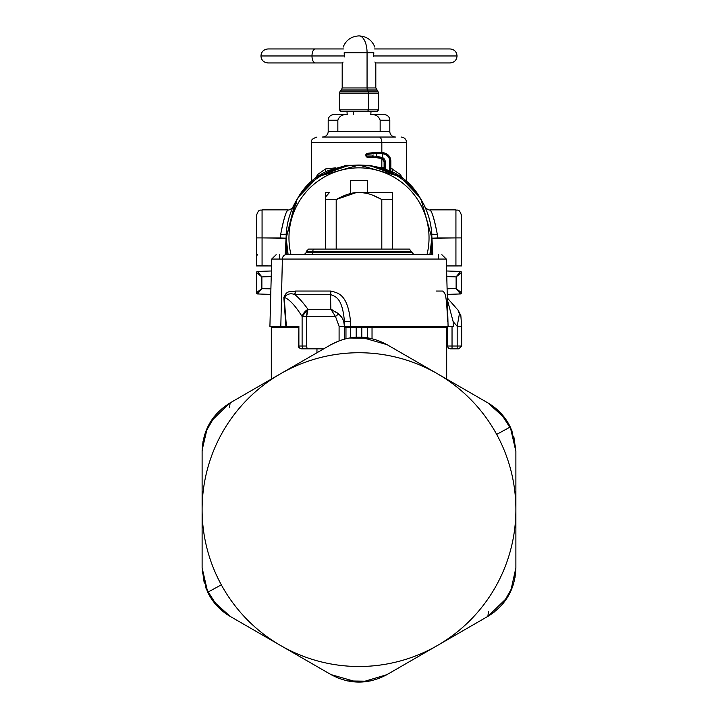 <?xml version="1.0" encoding="UTF-8"?>
<svg xmlns="http://www.w3.org/2000/svg" width="718" height="718" viewBox="0 0 718 718"><rect width="100%" height="100%" fill="white"/><g stroke="black" fill="none" stroke-linecap="round" stroke-linejoin="round"><path stroke-width="1.08" d="M461.575 326.277L457.178 326.277L461.665 326.277L460.83 315.552L459.403 313.91L460.839 315.57L458.192 310.356L459.403 313.91L458.192 310.356L447.341 297.988M453.264 326.403L453.139 321.619L457.178 326.277L457.178 346.013L461.665 346.013L457.178 346.013L457.178 326.277L459.403 313.91L457.178 326.277L453.139 321.619L447.395 299.882L453.139 321.619L453.264 326.403L344.434 326.403L350.564 326.403L344.434 326.403L350.564 326.403L350.564 321.772L344.434 321.619L344.434 326.277L339.093 326.277L335.494 316.476L338.681 313.91C342.549 317.428 344.461 321.556 344.434 326.277L343.716 321.52M341.974 317.679L338.681 313.91L335.494 316.476L330.854 309.279L338.681 313.91L334.947 311.298M286.303 254.693L431.697 254.693L286.303 254.693A4.479 3.931 90 0 0 282.371 259.054A4.479 3.931 -90 0 1 286.303 254.693M280.002 326.403L280.819 326.403L282.371 259.054L446.318 259.054L271.682 259.054L282.371 259.054L280.819 326.403L285.899 326.403L283.852 297.53C286.985 289.381 290.961 292.388 295.583 291.041L294.64 294.497L330.495 294.497C335.207 296.615 342.369 297.162 344.434 321.619C342.369 297.162 335.207 296.615 330.495 294.497L330.854 309.279L335.494 316.476L306.649 316.476A11.21 5.618 -90 0 1 307.959 309.279L330.854 309.279L330.495 294.497L294.64 294.497C298.526 297.449 302.969 302.377 307.959 309.279L306.649 316.476L302.107 316.476A11.21 8.392 -31.8 0 1 307.959 309.279C302.969 302.377 298.526 297.449 294.64 294.497C290.575 292.98 287.083 293.94 284.166 297.378C287.083 293.94 290.575 292.98 294.64 294.497A5.6 4.03 90 0 0 295.583 291.041L330.908 291.041A5.6 1.786 -90 0 1 330.495 294.497L330.908 291.041C337.559 292.998 347.665 293.375 350.564 321.772L350.564 326.403L452.035 326.403L452.035 346.013L446.686 346.013L447.646 346.013L447.646 326.403L447.646 346.013A2.8 2.746 90 0 0 450.392 348.822L458.856 348.822L450.392 348.822A2.8 2.746 -90 0 1 447.646 346.013L452.035 346.013L452.035 326.403M403.256 249.092L314.744 249.092A2.244 1.966 90 0 0 312.779 251.327L312.779 252.449L312.779 251.327A2.244 1.966 -90 0 1 314.744 249.092L308.578 249.092L306.335 251.327L312.779 251.327L306.335 251.327L306.335 252.449L312.779 252.449A2.244 1.966 -90 0 1 310.813 254.693A2.244 1.966 90 0 0 312.779 252.449L411.665 252.449L306.335 252.449L304.091 254.693M312.779 251.327L411.665 251.327L312.779 251.327M314.744 249.092L409.422 249.092L413.909 254.693M332.766 310.122L330.854 309.279L307.959 309.279L302.107 316.476C295.089 305.338 289.112 298.975 284.166 297.378L286.392 326.403L285.899 326.403L298.885 326.403L298.885 346.013L298.885 326.403L286.392 326.403L284.166 297.378C289.112 298.975 295.089 305.338 302.107 316.476L335.494 316.476L339.093 326.277L344.434 326.277L344.434 339.067L344.434 321.619L350.564 321.772C347.665 293.375 337.559 292.998 330.908 291.041L295.583 291.041C290.961 292.388 286.985 289.381 283.852 297.53L285.899 326.403L269.914 326.403L271.682 259.054L276.161 254.693M447.565 321.772C446.641 293.375 445.07 292.998 442.566 291.041L436.364 291.041M339.093 340.79L339.093 326.277L339.093 340.79M308.049 348.822L323.755 348.822L308.049 348.822A2.8 1.4 -90 0 1 306.649 346.013L306.649 316.476L306.649 346.013L302.107 346.013L302.107 316.476L302.107 346.013L298.885 346.013A2.8 2.54 90 0 0 301.416 348.822L323.755 348.822L301.416 348.822A2.8 2.54 -90 0 1 298.885 346.013L302.107 346.013A2.8 2.54 90 0 0 304.647 348.822A2.8 2.54 -90 0 1 302.107 346.013L306.649 346.013A2.8 1.4 90 0 0 308.049 348.822M301.264 348.822C298.832 347.638 297.898 346.704 298.464 346.013L298.885 326.403M432.039 326.403L432.039 327.525L432.039 326.403M457.178 346.013L452.035 346.013L452.035 348.822L452.035 346.013L457.178 346.013L457.178 348.822L457.178 346.013M325.38 192.496L329.499 192.496L325.38 192.496L325.38 249.092L325.38 192.496L325.38 197.19L329.499 192.496L325.38 197.19M345.358 195.161L336.195 199.505L356.2 192.612L352.053 193.214M359 192.496C352.834 192.218 345.232 194.551 336.195 199.505L325.38 199.505L336.195 199.505C345.232 194.551 352.834 192.218 359 192.496L392.62 192.496L392.62 199.505L381.805 199.505C372.768 194.551 365.166 192.218 359 192.496C365.166 192.218 372.768 194.551 381.805 199.505L381.805 249.092L381.805 199.505L392.62 199.505L392.62 192.496L392.62 199.505L392.62 192.496L359 192.496M361.8 192.612L365.947 193.214M372.642 195.161L381.805 199.505M336.195 249.092L336.195 199.505L336.195 249.092M392.62 249.092L392.62 199.505L392.62 249.092M325.38 249.092L325.38 199.505L325.38 249.092M356.2 192.496L361.8 192.496L356.2 192.496M384.04 152.916A39.221 39.221 180 0 0 382.506 152.638L377.309 152.18L366.736 153.401L377.309 152.171L382.506 152.638A39.221 39.221 0 0 1 384.04 152.889L384.04 152.889A8.401 8.401 0 0 1 390.825 161.137L390.825 161.155A8.401 8.401 180 0 0 384.04 152.916A8.401 8.401 0 0 1 390.825 161.155L389.703 161.164A7.288 7.288 180 0 0 383.825 154.011L384.04 152.916L383.825 154.011A7.288 7.288 0 0 1 389.703 161.164L389.703 170.83L389.703 161.164L390.825 161.155L390.825 171.324L390.825 161.137A8.401 8.401 180 0 0 384.04 152.889L384.04 152.889A39.221 39.221 180 0 0 382.506 152.62L382.326 153.751A38.099 38.099 0 0 1 383.825 154.011A38.099 38.099 180 0 0 382.326 153.751L382.326 157.52L382.326 153.751L376.726 153.302L376.726 156.327L382.326 157.52A4.479 4.479 0 0 1 385.225 161.712A4.479 4.479 180 0 0 382.326 157.52L381.931 158.57A3.366 3.366 0 0 1 384.103 161.712L385.225 161.712L385.225 169.089L385.225 161.712L384.103 161.712L384.103 168.542L384.103 161.712A3.366 3.366 180 0 0 381.931 158.57L382.093 157.448L381.931 158.57L382.093 157.448L376.726 156.327L377.129 157.439L376.726 156.327L372.615 156.03L376.726 156.327L376.726 153.302L382.326 153.751L382.506 152.638A39.221 39.221 0 0 1 384.04 152.916M384.256 168.595L384.103 161.712L384.256 168.595M384.103 161.712L381.931 158.57L373.172 157.152L372.615 156.03L373.172 157.152L367.015 157.143C367.015 154.711 367.015 154.711 367.015 157.143L367.015 157.143A1.122 0.556 -90 0 1 366.449 156.03L372.615 156.03A1.122 0.556 90 0 0 373.172 157.152L381.77 158.507L377.129 157.439L367.015 157.143A1.122 0.556 90 0 1 366.449 156.03L365.893 156.03L366.449 156.03L366.449 154.487L366.449 156.03L372.615 156.03L373.18 154.908M365.893 154.487L376.726 153.302L377.309 152.18L376.726 153.302L366.449 154.487L366.736 153.401L377.309 152.171L366.736 153.401A1.122 0.547 75.7 0 0 366.449 154.487L366.736 153.401L365.893 154.487L365.893 156.03L367.015 157.143M390.825 161.137L390.825 171.324L390.825 161.137C390.52 156.775 388.259 154.029 384.04 152.889L377.309 152.171L366.736 153.401M256.47 265.866L271.503 265.938L262.07 265.938L262.07 209.871L262.07 237.918L286.051 238.223L285.181 254.693L286.204 235.387L285.181 254.872L286.051 238.223L280.451 237.918L280.666 234.499L286.267 234.122L286.051 238.223L286.267 234.122L280.666 234.499C283.475 219.546 285.952 211.343 288.115 209.889C286.303 210.428 283.825 218.613 280.666 234.418C283.825 218.613 286.303 210.428 288.115 209.889C285.952 211.343 283.475 219.546 280.666 234.499L280.451 237.918L262.07 237.918L262.07 265.938L256.47 265.929L256.47 237.918L262.07 237.918L256.47 237.918L256.47 215.472C259.135 207.807 260.41 210.939 262.07 209.871L288.133 209.871C288.448 210.625 292.136 208.642 293.141 206.757L293.195 206.667M279.347 259.054L279.571 254.693M256.47 253.625L256.47 265.929M424.805 206.667L424.859 206.757C425.864 208.642 429.552 210.625 429.867 209.871L455.93 209.871L455.93 237.918L431.949 238.223L431.733 234.122L437.334 234.499L431.733 234.122L431.949 238.223L437.549 237.918L437.334 234.499L437.549 237.918L455.93 237.918L455.93 265.938L446.497 265.938L455.93 265.938L455.93 237.918L461.53 237.918L461.53 265.929L455.93 265.938L461.53 265.929L461.53 237.918L455.93 237.918L455.93 209.871C457.59 210.939 458.865 207.807 461.53 215.472L461.53 237.918M424.948 206.963L425.433 208.005M425.864 208.983L426.33 210.087M437.334 234.418C434.175 218.613 431.697 210.428 429.885 209.889C432.048 211.343 434.525 219.546 437.334 234.499C434.525 219.546 432.048 211.343 429.885 209.889C431.697 210.428 434.175 218.613 437.334 234.418M438.653 259.054L438.429 254.693M461.53 222.158L461.53 253.607M425.253 207.43A72.841 72.841 180 0 0 422.076 201.282L419.788 197.315A64.037 64.037 180 0 0 390.825 171.037A64.037 64.037 0 0 1 419.788 197.315L399.298 176.098L371.233 166.082L399.298 176.098L419.788 197.315L422.076 201.282A72.841 72.841 0 0 1 425.253 207.43M384.103 168.425L370.12 165.562M432.828 254.881L431.796 235.387L432.819 254.872M328.44 170.48A64.037 64.037 180 0 0 298.212 197.315L295.924 201.282A72.841 72.841 180 0 0 292.747 207.43A72.841 72.841 0 0 1 295.924 201.282L298.212 197.315L318.702 176.098L346.767 166.082L318.702 176.098L298.212 197.315A64.037 64.037 0 0 1 328.44 170.48L344.478 165.966M384.211 169.654L384.256 168.766L392.549 172.141L384.256 168.766M384.256 168.497L384.211 169.385M390.825 171.055L392.549 172.141L390.825 171.055M392.62 173.101L392.549 171.871M348.086 165.831L344.73 166.217L348.086 165.831M369.914 165.831L371.368 165.975L369.914 165.831M371.368 165.975L369.914 165.562L371.368 165.705L371.385 166.217M344.73 166.217L345.537 165.58L345.627 166.091L345.537 165.58L370.165 165.849A1.678 1.678 180 0 0 369.492 165.58L369.492 165.319A1.678 1.678 0 0 1 370.488 165.885M344.685 166.809L344.73 165.948L344.685 166.809M333.789 114.62A5.6 5.6 0 0 0 328.189 120.22A5.6 5.6 0 0 1 333.789 114.62L347.449 114.62C342.567 114.189 339.363 116.056 337.846 120.22L328.189 120.22L328.189 131.43L328.189 120.22L337.846 120.22L337.846 131.43L328.189 131.43A5.6 5.6 0 0 1 322.579 137.03L395.421 137.03A5.6 5.6 90 0 1 389.811 131.43L380.154 131.43L380.154 120.22C378.637 116.056 375.433 114.189 370.551 114.62L384.211 114.62A5.6 5.6 0 0 1 389.811 120.22L380.154 120.22L389.811 120.22A5.6 5.6 0 0 0 384.211 114.62L370.551 114.62C375.433 114.189 378.637 116.056 380.154 120.22L380.154 131.43L389.811 131.43L389.811 120.22L389.811 131.43A5.6 5.6 0 0 0 395.421 137.03L322.579 137.03A5.6 5.6 0 0 0 328.189 131.43L380.154 131.43L337.846 131.43L337.846 120.22C339.363 116.056 342.567 114.189 347.449 114.62L333.789 114.62M379.149 137.03L322.122 137.03L379.149 137.03A5.6 2.684 90 0 1 381.832 142.631L311.379 142.631L381.832 142.631A5.6 2.684 -90 0 0 379.149 137.03M322.579 137.03L395.421 137.03L322.579 137.03M406.621 181.25L406.621 142.631L381.832 142.631L381.832 152.521L381.832 142.631L406.621 142.631C406.289 139.229 404.422 137.362 401.021 137.03M381.832 158.525L381.832 167.743L381.832 158.525M335.871 167.824L325.505 168.954L317.832 174.357L317.85 176.251L317.832 174.357L325.505 168.954L325.658 171.746L325.505 168.954L335.871 167.824M400.168 174.357L390.825 168.12L400.168 174.357L400.15 176.251L400.168 174.357L402.394 177.84M384.103 167.384L382.129 167.824L384.103 167.393M295.08 202.961A72.841 72.841 0 0 0 288.133 254.693A72.841 72.841 0 0 1 385.099 169.879A72.841 72.841 0 0 1 429.867 254.693A72.841 72.841 0 0 0 295.08 202.961L297.539 204.307L295.08 202.961L286.159 237.918M426.986 254.693A70.032 70.032 0 0 0 297.539 204.307A70.032 70.032 0 0 0 291.014 254.693A70.032 70.032 0 0 1 384.399 172.616A70.032 70.032 0 0 1 426.986 254.693M367.401 192.496L367.401 180.685L350.599 180.685L350.599 192.496L350.599 180.685L367.401 180.685L367.401 192.496M344.73 165.948L344.461 165.993A1.678 1.678 0 0 1 345.537 165.319L369.51 165.328L345.537 165.58A1.678 1.678 180 0 0 344.461 166.253M344.461 165.993L345.537 165.319L369.492 165.319M256.47 292.863A1.122 1.122 0 0 0 257.547 293.949L256.47 292.827L261.873 288.501L257.547 293.949L256.47 292.827L257.547 293.949L270.749 294.407L257.547 293.949L258.265 292.953M259.772 291.068L261.873 288.501L270.901 288.815L261.612 288.699M256.47 292.827L256.47 272.58L256.47 292.827L257.547 293.949L261.873 288.501L261.873 276.906L261.873 288.501M459.735 292.953L460.453 293.949L447.251 294.407L460.453 293.949L456.127 288.501L461.53 292.827L460.453 293.949A1.122 1.122 0 0 0 461.53 292.863M456.442 288.744L460.453 293.949L461.468 293.186M456.127 288.501L456.127 276.906L456.127 288.501L447.099 288.815L456.127 288.501L458.228 291.068M286.482 247.692L286.159 237.882L296.803 199.981M270.749 294.407L257.547 293.949L270.749 294.407M257.376 273.37L259.216 274.832M261.612 276.708L256.47 272.58L257.547 271.458L256.47 272.589L257.547 271.467L261.873 276.906L271.216 276.583L261.873 276.906L257.547 271.467A1.122 1.122 0 0 0 256.47 272.544M259.216 290.575L257.376 292.046M461.53 292.827L461.53 272.58L461.477 293.168M421.197 199.981L431.841 237.882L431.518 247.692M460.624 292.046L458.784 290.575L460.624 292.046M458.228 274.339L456.388 276.708M458.784 274.832L460.624 273.37M460.453 293.949L447.251 294.407L460.453 293.949M286.159 254.693L286.159 237.882L286.159 254.693M288.124 254.693L286.159 237.882M257.547 271.458L256.47 272.58L257.547 271.458L271.368 270.982L257.547 271.458L271.368 270.982L257.547 271.458L261.873 276.906M461.53 272.544A1.122 1.122 0 0 0 460.453 271.458L461.53 272.58L460.453 271.458L459.735 272.463M460.453 271.458L461.53 272.58L456.127 276.906L460.453 271.467L461.53 272.58L460.453 271.458L446.632 270.982L460.453 271.458L446.632 270.982L460.453 271.458L456.127 276.906L446.784 276.583L456.127 276.906M321.09 175.695L359 165.041L396.91 175.695M431.841 237.918L429.876 254.693M431.841 237.882L431.841 254.693L431.841 237.882M392.342 171.746L392.495 168.954L392.342 171.746M315.606 177.84L317.832 174.357M456.747 634.335L487.863 616.367L494.774 611.664M510.66 591.452L515.883 567.92M488.249 403.094L499.136 411.45M510.83 428.143L515.883 451.299L511.548 429.786M505.239 418.54L487.863 402.87L387.011 344.649C368.334 334.651 349.666 334.651 330.989 344.649L283.538 372.041L330.989 344.649L339.964 340.467M207.34 427.784L202.135 450.069M205.447 432.38L215.373 415.21M212.761 600.706L230.137 616.367L216.585 605.418M229.76 616.152L218.972 607.895L207.753 592.323M207.206 591.174L202.216 571.16L207.206 591.174M362.339 682.001L386.921 674.651M370.264 680.96L353.507 681.831L349.02 681.202L353.507 681.831M202.117 531.859L202.117 567.848L207.735 592.287M515.883 531.859L515.883 451.389L510.265 426.95M510.247 426.923L499.028 411.342L488.24 403.085M456.747 384.902L446.686 379.095L446.686 327.525L372.032 327.525L372.032 338.672L372.032 327.525L367.338 327.525L431.841 327.525L431.841 326.403M229.787 616.161L218.864 607.787M207.17 591.093L202.117 567.938L206.452 589.451M261.253 634.335L230.137 616.367C220.175 610.488 212.699 602.456 207.717 592.26C212.699 602.456 220.175 610.488 230.137 616.367L330.989 674.597L338.393 678.178M513.011 585.529L505.535 600.284L502.609 604.053M510.794 428.063L515.784 448.077L510.794 428.063M261.253 384.902L230.137 402.87L223.235 407.573M202.117 487.378L202.117 567.848L202.117 451.389L202.997 441.525M515.883 487.378L515.883 567.848L515.883 451.389L510.283 426.977C505.301 416.781 497.825 408.748 487.863 402.87L501.415 413.819M299.837 656.611L330.989 674.597C349.666 684.586 368.334 684.586 387.011 674.597L387.846 674.112M418.163 656.611L437.441 645.482A156.883 156.883 0 0 0 496.676 434.408L510.283 426.977L496.676 434.408A156.883 156.883 0 0 0 437.441 373.755L387.011 344.649L437.441 373.755A156.883 156.883 0 0 0 280.558 373.755L230.137 402.87C212.133 414.044 202.799 430.217 202.117 451.389L202.117 509.618A156.883 156.883 0 0 0 221.323 584.829L207.717 592.26L202.117 567.848L202.117 546.954M367.338 337.765L367.338 327.525L350.662 327.525L350.662 337.765L350.662 327.525L345.968 327.525L367.338 327.525L367.338 337.765M345.968 338.672L345.968 327.525L344.434 327.525L345.968 327.525L345.968 338.672M316.961 352.744L316.961 348.822L316.961 352.744M271.314 379.095L271.314 327.525L298.464 327.525M361.8 337.209L361.8 327.525L361.8 337.209M356.2 337.209L356.2 327.525L356.2 337.209M515.883 451.209L511.889 430.62L500.742 413.083M370.389 338.304L349.19 338.007M229.509 407.671L230.137 402.87L229.509 407.671M248.033 392.54L230.137 402.87C212.142 414.044 202.799 430.217 202.117 451.389C202.799 430.217 212.142 414.044 230.137 402.87L280.558 373.755A156.883 156.883 0 0 0 202.117 509.618A156.883 156.883 0 0 1 496.676 434.408A156.883 156.883 0 0 1 437.441 645.482L487.863 616.367C505.858 605.193 515.201 589.02 515.883 567.848L515.883 509.618M503.139 603.416L512.535 586.92M488.491 611.565L487.863 616.367L437.441 645.482A156.883 156.883 0 0 1 221.323 584.829A156.883 156.883 0 0 0 437.441 645.482L387.011 674.597L437.441 645.482M202.117 568.028L206.111 588.616L217.258 606.154M515.883 478.816L515.883 567.848L515.003 577.712M360.885 337.173L387.011 344.649C368.334 334.651 349.666 334.651 330.989 344.649L331.788 344.191M410.795 358.372L487.863 402.87C497.825 408.748 505.301 416.781 510.283 426.977M210.598 421.762L229.41 403.292M483.394 618.952L469.832 626.778L487.863 616.367L507.402 597.475M347.611 680.933L368.81 681.238M313.075 664.249L280.558 645.482M515.883 567.848C515.201 589.02 505.858 605.193 487.863 616.367L488.59 615.945M207.717 592.26L221.323 584.829A156.883 156.883 0 0 1 202.117 509.618M357.115 682.064L330.989 674.597C349.666 684.586 368.334 684.586 387.011 674.597L378.036 678.77M373.566 55.959L457.052 55.959L373.566 55.959M342.648 62.96L315.355 62.96A7 3.357 -90 0 1 311.989 55.959L344.434 55.959L311.989 55.959A7 3.357 -90 0 1 315.355 48.95A7 3.357 90 0 0 311.989 55.959L260.948 55.959L311.989 55.959A7 3.357 90 0 0 315.355 62.96L267.958 62.96C263.623 62.466 261.289 60.133 260.948 55.959C261.289 51.786 263.623 49.443 267.958 48.95L343.482 48.95M353.238 111.541L353.346 114.62L353.238 111.541M373.593 56.48L373.827 52.71C375.173 45.369 375.173 45.369 373.827 52.71L367.06 52.71A16.81 8.06 -90 0 0 359 35.9A16.81 8.06 90 0 1 367.06 52.71L367.06 87.964L375.81 87.964L377.794 91.105L378.61 93.089L378.61 109.854L376.932 111.541L367.598 111.541L368.406 109.854L378.61 109.854L368.406 109.854L367.598 111.541L341.068 111.541L339.39 109.854L368.406 109.854L368.406 93.089L378.61 93.089L368.406 93.089L368.406 109.854L339.39 109.854L339.39 93.089L368.406 93.089L339.39 93.089L340.206 91.105L368.011 91.105A2.8 1.346 90 0 1 368.406 93.089A2.8 1.346 -90 0 0 368.011 91.105L377.794 91.105L368.011 91.105L367.454 89.947L376.627 89.947L367.454 89.947L368.011 91.105L340.206 91.105L341.373 89.947L367.454 89.947L341.373 89.947L342.19 87.964L367.06 87.964L342.19 87.964L342.19 63.911L343.033 62.071M347.207 114.62L346.982 111.541L367.598 111.541M344.443 55.51C341.965 66.352 341.965 66.352 344.443 55.51L344.173 52.71L367.06 52.71L344.173 52.71C342.827 45.369 342.827 45.369 344.173 52.71C342.827 45.369 342.827 45.369 344.173 52.71L344.371 56.937M374.518 48.95L450.042 48.95C454.297 49.371 456.63 51.705 457.052 55.959C456.639 60.213 454.297 62.547 450.042 62.96L375.352 62.96L375.81 63.911L374.94 61.999M375.81 63.911L375.81 87.964L367.06 87.964L367.06 52.71L373.827 52.71L373.557 55.51C376.035 66.352 376.035 66.352 373.557 55.51M367.06 87.964A2.8 1.346 -90 0 0 367.454 89.947A2.8 1.346 90 0 1 367.06 87.964M448.086 326.403L446.318 259.054L441.839 254.693M344.434 321.619L344.434 339.067M458.856 348.822L461.665 346.013L461.665 326.277M450.392 348.822L452.035 348.822M257.591 254.693L256.47 255.814M311.379 181.25L311.379 142.631C312.438 141.069 309.243 139.795 316.979 137.03M214.027 416.853L207.269 427.928M202.216 448.131L202.126 450.841M286.159 326.403L286.159 327.525M513.774 436.185L515.883 451.389M202.117 451.389L202.126 450.482M204.226 583.061L202.117 567.848M469.976 626.697L478.915 621.537M387.011 674.597L386.212 675.046M371.018 111.541L370.793 114.62M374.85 47.11L374.85 47.11C371.96 40.055 366.683 36.322 359 35.9C351.317 36.322 346.04 40.055 343.15 47.11L343.15 47.11"/></g></svg>
